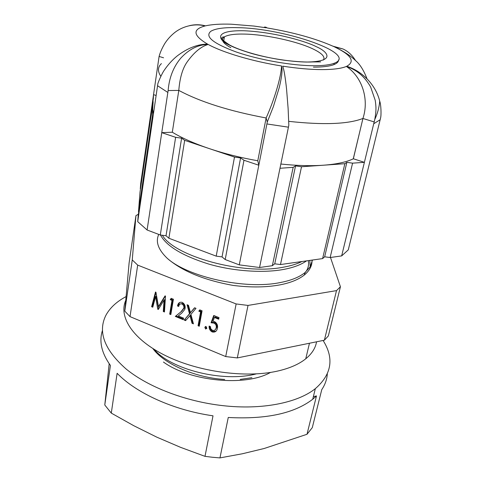 <?xml version="1.0" encoding="UTF-8"?>
<svg xmlns="http://www.w3.org/2000/svg" width="482" height="482" viewBox="0 0 482 482"><rect width="100%" height="100%" fill="white"/><g stroke="black" fill="none" stroke-linecap="round" stroke-linejoin="round"><path stroke-width="0.72" d="M263.871 27.432L264.883 26.986L266.341 27.823L253.948 26.058L231.294 24.208C220.533 23.847 211.941 24.395 205.501 25.853C200.175 24.449 194.861 24.383 189.571 25.648M156.102 95.472L153.541 94.653L159.096 56.442C160.084 52.61 161.97 48.327 164.748 43.597C167.176 39.795 170.11 36.439 173.55 33.523C181.871 26.263 194.77 23.076 204.989 25.98C192.21 29.402 193.065 35.451 207.561 44.109C197.602 44.193 187.492 48.134 177.225 55.93C172.333 59.889 167.941 64.751 164.061 70.517C161.874 73.613 157.994 82.549 157.831 83.856L151.734 125.441L152.023 120.5L138.189 215.575L137.713 221.66L151.734 125.441M168.134 90.55L178.798 90.417L172.309 132.225L161.753 132.652L168.134 90.55C169.176 77.723 173.406 66.902 180.828 58.087C189.161 49.116 198.283 44.573 208.182 44.452C223.058 52.622 252.628 61.419 281.524 65.968C282.663 69.372 281.886 76.65 279.186 87.79L273.384 106.6L267.281 122.012L258.816 165.23L257.78 160.765L266.13 118L267.281 122.012M279.982 168.272L259.557 267.504L272.342 265.703L293.158 167.344L279.982 168.272L288.832 125.242L288.115 108.486L286.549 88.959C285.284 77.24 284.006 69.643 282.723 66.161C297.382 68.42 310.444 69.565 321.898 69.607C333.183 69.589 341.334 68.534 346.359 66.45C362.169 76.891 369.266 99.238 363.012 118.192L362.922 118.482L374.171 121.904L364.392 162.326L353.348 158.777L362.922 118.482M316.553 341.798C315.505 348.082 311.908 353.746 305.763 358.783C298.906 364.296 289.387 368.423 277.204 371.164C245.567 378.237 198.825 371.929 166.025 355.867C133.128 339.81 118.325 317.011 125.754 300.388M312.469 260.033L310.173 266.829L304.889 272.685C299.117 277.234 290.959 280.512 280.41 282.524C245.254 289.941 187.944 276.921 167.35 258.412C158.217 249.688 155.355 241.687 158.765 234.415M167.35 258.412C182.22 271.185 204.175 280.187 233.21 285.428C250.706 287.609 266.269 287.429 279.897 284.88C290.441 282.85 298.593 279.548 304.365 274.987C309.727 270.535 312.276 265.57 312.011 260.093M302.009 261.509C296.912 263.985 290.827 265.853 283.759 267.112C242.56 275.602 174.08 256.014 162.374 235.27M160.458 235.017C166.513 246.157 182.497 255.803 208.411 263.955C232.348 271.065 262.545 273.306 283.241 269.498C293.056 267.721 300.834 264.841 306.576 260.864M313.722 65.733C323.042 65.745 329.869 64.919 334.207 63.25C359.03 54.092 285.133 28.305 237.807 27.673C224.51 27.281 215.526 28.474 210.869 31.258C204.513 36.493 213.032 43.422 236.415 52.05C259.135 59.87 291.984 65.666 313.722 65.733M313.421 67.137C322.741 67.143 329.567 66.299 333.906 64.618C336.99 63.383 338.539 61.829 338.563 59.943M330.489 257.484L340.431 286.748L328.332 335.948L324.38 340.208L237.307 357.927L225.709 356.566L130.026 316.632L124.796 311.131L129.092 263.07L135.948 215.611L138.382 214.231M341.66 255.906L364.392 162.326L352.577 163.157L330.146 257.533L341.66 255.906L348.269 249.893L380.599 117.909C381.37 114.963 381.093 104.901 379.708 101.142C375.737 84.657 361.94 71.029 346.757 66.275C355.439 61.455 351.348 54.996 334.496 46.905L334.665 46.983C343.678 51.249 350.685 55.816 355.68 60.69C359.94 64.245 363.723 70.294 367.043 78.831M239.277 264.871L258.816 165.23L243.976 160.247L225.202 259.545L239.277 264.871L259.557 267.504M137.713 221.66L147.094 229.998L160.289 234.993L175.629 137.31L161.753 132.652L147.094 229.998M153.541 94.653L140.684 183.582L140.274 188.781L153.294 98.84L153.541 94.653M159.096 56.442L163.567 57.804M353.348 158.777L353.27 158.819C346.401 162.109 336.496 164.242 323.536 165.206C310.992 166.079 296.767 165.688 280.861 164.031M274.734 263.805L295.544 165.892L301.527 166.754L280.47 264.552L274.734 263.805L272.342 265.703M293.158 167.344L295.544 165.892M346.865 162.326L324.657 256.804L322.603 258.599L344.841 163.705L346.865 162.326L352.577 163.157M330.146 257.533L324.657 256.804M208.182 44.452C201.108 46.489 194.15 52.255 187.305 61.738C182.654 68.185 179.816 77.735 178.798 90.399L178.798 90.399C200.289 101.925 229.402 111.119 266.136 117.982L266.13 118M257.78 160.765C240.614 157.728 224.461 153.68 209.327 148.619C194.306 143.534 181.967 138.069 172.309 132.225M166.025 235.752L181.612 138.183L184.666 140.34L168.881 238.241L166.025 235.752L160.289 234.993M175.629 137.31L181.612 138.183M240.578 157.945L222.033 256.906L216.207 256.141L234.499 157.066L240.578 157.945L243.976 160.247M225.202 259.545L222.033 256.906M152.481 120.325L152.023 120.5M153.421 113.897L152.68 109.306L153.131 101.606L140.009 192.216L138.485 211.737L152.21 117.391L152.842 117.843M281.524 65.968C281.265 76.469 274.517 99.322 266.136 117.982M346.359 66.45C356.614 69.727 364.705 76.572 370.64 86.983L375.219 100.328C376.189 106.98 376.346 110.559 374.791 119.434L374.171 121.904M334.496 46.905L342.955 48.959C348.028 51.267 352.228 55.141 355.553 60.569M342.955 48.959L332.911 46.176C315.126 38.433 293.279 32.372 267.377 27.992L265.757 27.125M344.841 163.705L301.527 166.754M234.499 157.066L184.666 140.34M152.21 117.391L152.68 109.306M322.603 258.599L280.47 264.552M216.207 256.141L168.881 238.241M164.043 300.105L164.724 299.629L163.982 311.023L163.302 311.517L164.043 300.105L158.301 309.462L157.771 309.251L155.559 296.671L152.776 307.203L151.619 306.727L155.493 292.032L155.933 292.206L158.464 306.624L159.144 306.136L165.362 296.008M152.957 306.516L152.306 306.245L155.963 292.399M158.674 308.854L156.246 296.201L155.559 296.671M163.982 311.023L164.513 311.239M170.959 313.878L170.351 313.631L172.652 299.882L170.905 299.177L171.417 298.448M183.431 318.982L175.972 315.927L181.515 311.42L184.516 307.588C184.799 305.835 184.154 304.455 182.594 303.461L180.298 303.949M178.87 305.769L178.171 305.486L179.659 302.491M193.192 322.976L192.667 322.759L190.595 314.993L185.582 320.638L184.184 320.066L190.143 313.294L187.962 305.106M184.184 320.066L189.486 313.794L187.076 304.751L188.486 305.317L190.444 312.661L194.752 307.841M186.07 320.06L184.841 319.56M199.397 325.513L198.717 325.236L201.241 311.402L199.446 310.679L199.988 309.95M206.694 328.573L206.23 328.519L205.603 326.422M215.966 331.2L212.713 331.387C210.724 330.242 209.742 328.543 209.766 326.29M218.834 318.494L215.05 316.975L214.418 317.481L213.008 321.325L214.514 321.596C217.045 323.235 218.009 325.446 217.406 328.23L217.322 328.585C216.671 331.453 214.924 332.562 212.08 331.911L212.713 331.387M215.297 329.67L216.834 327.158C217.213 325.139 216.448 323.603 214.538 322.548L211.706 322.253L214.129 315.65M308.293 260.738C309.016 264.365 308.372 267.793 306.353 271.023M305.612 272.089L304.799 273.083M225.709 356.566L236.138 303.943L248.019 305.425L237.307 357.927M157.771 309.251L158.451 308.763M151.619 306.727L152.306 306.245M158.464 306.624L165.049 295.882L165.507 296.069L164.464 311.987L163.302 311.517M169.676 314.125L171.984 300.364L170.224 299.659L171.158 298.34L173.418 299.25L170.839 314.601L169.676 314.125L170.351 313.631M171.984 300.364L172.652 299.882M170.224 299.659L170.905 299.177M175.303 316.427L180.852 311.914L183.853 308.082C184.136 306.323 183.491 304.943 181.925 303.949C180.316 303.606 179.292 304.238 178.846 305.847L178.677 306.45L177.503 305.974L177.762 304.967C178.473 302.738 179.967 301.877 182.256 302.383C184.57 303.841 185.504 305.871 185.052 308.468L184.829 309.372L181.774 313.101L178.256 315.963L183.576 318.138L183.305 319.705L175.303 316.427L175.972 315.927M183.853 308.082L184.516 307.588M181.925 303.949L182.594 303.461M177.503 305.974L178.171 305.486M190.444 312.661L194.577 307.775L195.999 308.347L190.896 314.366L193.427 323.85L192.017 323.271L192.667 322.759M192.017 323.271L189.938 315.493M189.486 313.794L190.143 313.294M198.072 325.754L200.596 311.908L198.795 311.179L199.771 309.866L202.085 310.794L199.265 326.236L198.072 325.754L198.717 325.236M200.596 311.908L201.241 311.402M198.795 311.179L199.446 310.679M206.23 328.519L205.591 329.043L204.832 327.35L205.471 326.832M204.832 327.35L206.067 326.483L206.826 328.17L205.591 329.043M212.08 331.911C209.851 330.519 208.875 328.567 209.158 326.043L210.363 326.531L210.785 328.742L212.454 330.363C214.43 330.748 215.659 329.959 216.141 327.983L216.834 327.158M216.207 327.682C216.581 325.657 215.816 324.121 213.906 323.067L214.538 322.548M213.906 323.067L211.068 322.771L211.706 322.253M211.068 322.771L213.743 315.487L219.003 317.608L218.695 319.211L214.418 317.481M124.796 311.131L132.261 259.918L137.683 265.112L130.026 316.632M132.261 259.918L135.948 215.611M236.138 303.943L137.683 265.112M340.431 286.748L336.502 290.616L248.019 305.425M324.38 340.208L336.502 290.616M268.649 57.551L274.487 58.677M216.231 328.742L215.906 328.688M102.401 330.634C98.924 341.461 101.6 353.065 110.42 365.452L104.781 405.001L111.294 413.11L117.126 373.285C136.147 393.119 173.779 410.272 213.014 415.815L204.995 456.346L212.49 457.267L219.955 457.9L228.263 417.478C266.13 419.491 294.285 413.411 312.728 399.241L315.33 388.655C297.689 402.85 261.931 410.104 222.901 405.651C185.594 401.506 148.329 387.124 126.212 369.085C104.317 349.799 97.569 331.833 105.956 315.186C110.029 307.745 116.74 301.545 126.097 296.581M327.32 373.948C326.935 379.442 325.079 384.678 321.753 389.655L312.288 427.654L306.998 434.282L316.481 395.927L312.728 399.241M323.097 340.473C334.327 358.307 331.737 374.369 315.33 388.655M152.878 348.57C164.067 364 195.15 377.701 224.684 379.473M240.193 379.418L251.905 377.689M306.998 434.282L264.22 448.483L242.313 453.779L219.955 457.9M316.481 395.927L313.354 396.692M204.995 456.346L180.491 447.308L156.746 437.132L133.713 425.678L111.294 413.11M104.781 405.001L109.185 363.717M230.83 47.712C222.594 43.127 220.455 39.512 224.425 36.861C228.058 34.764 234.891 33.836 244.94 34.089C266.269 34.571 297.647 41.434 313.421 49.152C322.103 53.388 325.428 57.027 323.392 60.057M316.041 46.579C307.486 41.958 275.686 32.083 243.946 30.752C213.267 30.125 217.978 39.849 228.968 44.892C233.312 47.284 240.705 50.098 251.146 53.327C265.974 57.635 288.64 61.726 306.365 62.045C337.527 61.678 326.844 51.074 316.041 46.579M167.814 92.43L157.524 85.712M288.441 127.176L266.908 123.952M380.202 119.699L373.767 123.717M288.718 121.344C323.422 125.127 348.137 124.175 362.85 118.494L362.928 118.464M161.41 63.606C157.704 67.088 157.506 71.312 160.819 76.27M180.852 311.914L181.515 311.42M154.132 349.354C170.387 369.152 222.57 382.804 256.177 373.918M270.504 372.423C245.398 386.926 189.842 381.31 163.44 362.036M320.669 61.883L312.625 61.937C306.269 62.299 296.834 61.732 284.314 60.238C263.515 57.406 240.916 51.05 229.818 45.109C216.635 36.668 223.268 37.054 224.425 36.861L223.714 41.012M305.763 358.783L309.456 343.244M304.889 272.685L304.365 274.987M334.207 63.25L333.906 64.618M363.012 118.192L353.27 158.819M333.827 46.597L332.911 46.176M374.791 119.434C377.605 113.312 379.244 107.215 379.708 101.142M310.173 266.829L309.799 260.407M184.365 308.215L183.702 308.709M178.43 304.479L177.762 304.967M205.507 326.694L204.862 327.212M216.767 327.465L216.141 327.983"/></g></svg>
